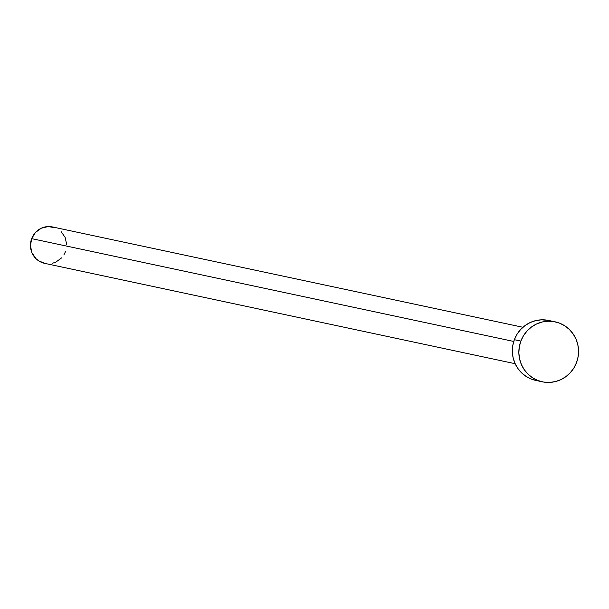 <?xml version="1.0" encoding="UTF-8"?>
<svg xmlns="http://www.w3.org/2000/svg" width="609" height="609" viewBox="0 0 609 609"><rect width="100%" height="100%" fill="white"/><g stroke="black" fill="none" stroke-linecap="round" stroke-linejoin="round"><path stroke-width="0.91" d="M522.91 327.277L52.458 226.944A18.62 18.103 102 0 0 31.668 238.637L513.752 341.451L31.668 238.637A18.62 18.103 102 0 0 44.693 263.362L515.138 363.702M520.855 341.086A30.671 29.818 -78 0 1 555.096 321.826A30.671 29.818 -78 0 1 576.54 362.553A30.671 29.818 -78 0 1 542.307 381.813A30.671 29.818 -78 0 1 520.855 341.086L514.354 339.7L520.855 341.086L523.496 335.696L527.105 330.923L531.543 326.957L536.636 323.942L542.2 322.001L548.009 321.209L553.847 321.59L559.481 323.128L564.71 325.777L569.316 329.423L573.138 333.93L576.015 339.122L577.842 344.808L578.55 350.761L578.108 356.752L576.54 362.553L573.906 367.943L570.298 372.716L565.86 376.682L560.76 379.696L555.202 381.637L549.394 382.429L543.555 382.049L537.914 380.511L532.692 377.862L528.079 374.215L524.265 369.709L521.388 364.517L519.561 358.83L518.853 352.877L519.287 346.886L520.855 341.086M555.096 321.826L548.595 320.441A30.671 29.818 102 0 0 514.354 339.7A30.671 29.818 102 0 0 535.798 380.427L542.307 381.813M535.89 380.442L531.413 379.118L526.191 376.476L521.578 372.83L517.764 368.323L514.887 363.131L513.06 357.445L512.352 351.492L512.786 345.501L514.354 339.7L516.995 334.311L520.604 329.538L525.042 325.571L530.135 322.557L535.699 320.616L541.508 319.816L548.694 320.463M65.475 251.669L63.876 254.943M61.684 257.843L55.899 262.076L52.519 263.255M45.447 263.507L38.854 260.964L36.053 258.749L31.988 252.864L30.45 245.8L31.668 238.637L35.459 232.463L41.252 228.23L48.149 226.571L55.122 227.736M61.09 231.557L65.155 237.449L66.693 244.513"/></g></svg>
